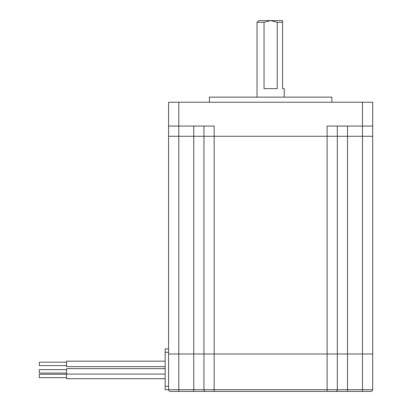 <?xml version="1.0" encoding="UTF-8"?>
<svg xmlns="http://www.w3.org/2000/svg" width="412" height="412" viewBox="0 0 412 412"><rect width="100%" height="100%" fill="white"/><g stroke="black" fill="none" stroke-linecap="round" stroke-linejoin="round"><path stroke-width="0.62" d="M282.539 20.6L270.632 20.6L277.224 22.299L282.539 22.299L282.539 20.6L282.539 88.637L284.244 88.637L284.244 97.139M264.046 22.299L270.632 20.6L258.731 20.6L257.026 22.299L264.046 22.299L264.046 88.637L277.224 88.637L277.224 22.299M331.866 102.243L331.866 97.139L209.404 97.139L209.404 102.243M370.991 391.4L347.517 391.4L362.483 391.4L362.483 389.701L372.69 389.701A1.7 1.7 0 0 1 370.991 391.4A1.7 1.7 0 0 0 372.69 389.701A1.7 1.7 0 0 1 370.991 391.4A1.7 1.7 0 0 0 372.69 389.701L372.69 353.98L362.483 353.98L372.69 353.98L372.69 136.264L362.483 136.264L362.483 126.057L372.69 126.057L372.69 136.264L347.517 136.264L347.517 126.057M337.31 126.057L337.31 136.264L347.517 136.264L347.517 353.98L337.31 353.98L362.483 353.98L347.517 353.98L347.517 389.701L337.31 389.701L337.31 353.98L193.753 353.98L337.31 353.98L337.31 136.264L203.961 136.264L203.961 126.057M193.753 126.057L193.753 136.264L203.961 136.264L203.961 389.701A1.7 1.7 0 0 0 205.66 391.4L193.753 391.4L205.66 391.4A1.7 1.7 0 0 1 203.961 389.701A1.7 1.7 0 0 0 205.66 391.4A1.7 1.7 0 0 1 203.961 389.701A1.7 1.7 0 0 0 205.66 391.4L214.163 391.4L214.163 136.264L168.58 136.264L168.58 102.243L372.69 102.243L372.69 126.057M362.483 102.243L362.483 126.057L327.107 126.057L327.107 136.264L214.163 136.264L214.163 126.057L168.58 126.057M193.753 391.4L178.787 391.4L193.753 391.4L193.753 353.98L178.787 353.98L193.753 353.98L193.753 136.264L168.58 136.264L168.58 353.98L178.787 353.98L168.58 353.98L168.58 389.701A1.7 1.7 0 0 0 170.28 391.4A1.7 1.7 0 0 1 168.58 389.701A1.7 1.7 0 0 0 170.28 391.4A1.7 1.7 0 0 1 168.58 389.701L165.176 389.701L165.176 386.296L168.58 386.296M347.517 391.4L327.107 391.4L347.517 391.4L347.517 389.701L362.483 389.701L362.483 136.264L327.107 136.264L327.107 389.701L168.58 389.701M66.523 374.261L39.31 374.261L39.31 377.66L66.523 377.66M165.176 368.627L66.523 368.627L66.523 378.685L165.176 378.685M168.58 348.876L165.176 348.876L165.176 386.296M178.787 102.243L178.787 391.4L170.28 391.4M335.61 391.4A1.7 1.7 0 0 0 337.31 389.701L327.107 389.701L327.107 391.4L214.163 391.4M66.523 369.652L39.31 369.652L39.31 373.051L66.523 373.051M165.176 361.169L66.523 361.169L66.523 366.613L165.176 366.613M66.523 362.189L39.31 362.189L39.31 365.588L66.523 365.588L39.31 365.588M165.176 352.281L168.58 352.281M257.026 97.139L257.026 22.299M165.176 374.07L66.523 374.07"/></g></svg>
